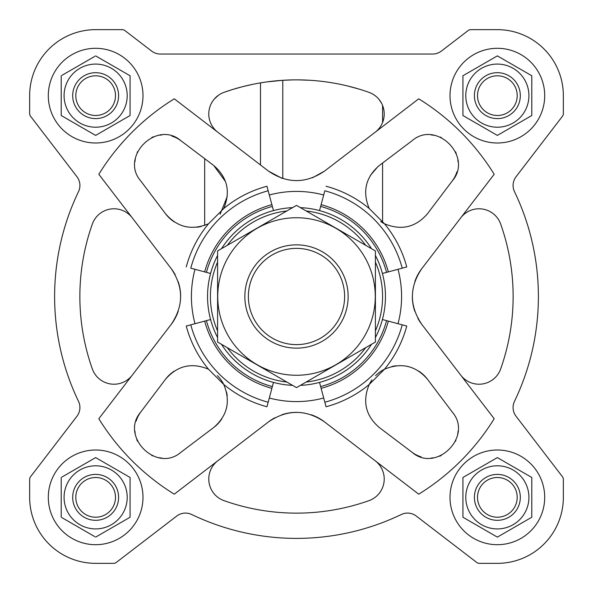 <?xml version="1.0" encoding="UTF-8"?>
<svg xmlns="http://www.w3.org/2000/svg" width="593" height="593" viewBox="0 0 593 593"><rect width="100%" height="100%" fill="white"/><g stroke="black" fill="none" stroke-linecap="round" stroke-linejoin="round"><path stroke-width="0.89" d="M260.497 164.98L260.497 82.879L265.382 82.108M266.494 81.953L282.787 80.3L282.787 178.545M252.047 84.473L242.648 86.66M241.647 86.926L233.093 89.35M232.36 89.573L224.05 92.338A22.957 22.957 0 0 0 217.757 132.18M375.243 132.18A22.957 22.957 0 0 0 368.95 92.338A216.638 216.638 0 0 0 224.05 92.338M359.18 89.128L347.631 85.985M309.383 80.248L298.168 79.87M293.342 79.885L282.787 80.3M218.602 95.139L214.258 99.075M381.625 103.36L379.016 99.402M427.449 213.784L452.289 180.902C473.303 156.722 436.396 119.667 412.098 140.711L379.216 165.551L382.581 163.008L382.581 222.738A34.431 34.431 0 0 0 384.479 223.769C401.291 230.744 415.619 227.408 427.449 213.784L452.289 180.902A28.694 28.694 0 0 0 456.862 171.896M412.098 140.711L382.581 163.008M319.523 210.582L324.831 190.776A109.453 109.453 0 0 1 402.224 268.169L406.761 266.954A114.145 114.145 0 0 0 384.479 223.769L369.231 208.521C362.256 191.709 365.592 177.381 379.216 165.551M377.882 166.611L370.336 175.506M380.706 221.56L382.581 222.738M458.033 161.8A28.694 28.694 0 0 0 457.84 159.813M456.232 153.454A28.694 28.694 0 0 0 455.565 151.838M441.199 137.45A28.694 28.694 0 0 0 440.48 137.139M434.113 135.3A28.694 28.694 0 0 0 431.237 134.967M220.114 214.281L227.289 196.387M225.503 181.591L213.784 165.551L180.902 140.711A28.694 28.694 0 0 0 171.896 136.138M223.769 208.521C230.744 191.709 227.408 177.381 213.784 165.551L180.902 140.711C156.722 119.697 119.667 156.604 140.711 180.902L165.551 213.784C177.381 227.408 191.709 230.744 208.521 223.769L223.769 208.521A114.145 114.145 0 0 1 266.954 186.239L272.365 206.423A93.257 93.257 0 0 0 206.423 272.365L204.667 271.89A95.073 95.073 0 0 1 271.89 204.667M140.711 180.902L165.551 213.784A34.431 34.431 0 0 0 174.223 221.871M185.149 226.541A34.431 34.431 0 0 0 186.054 226.741M197.069 227.215A34.431 34.431 0 0 0 201.153 226.482M161.8 134.967A28.694 28.694 0 0 0 159.813 135.16M153.454 136.768A28.694 28.694 0 0 0 151.838 137.435M137.45 151.801A28.694 28.694 0 0 0 137.139 152.52M135.3 158.887A28.694 28.694 0 0 0 134.967 161.763M421.838 268.555C409.259 287.16 409.259 305.788 421.838 324.445L494.184 418.725A232.419 232.419 0 0 1 418.725 494.184L324.445 421.838C305.84 409.259 287.212 409.259 268.555 421.838L174.275 494.184A232.419 232.419 0 0 1 98.816 418.725L171.162 324.445C183.741 305.84 183.741 287.212 171.162 268.555L98.816 174.275A232.419 232.419 0 0 1 174.275 98.816L268.555 171.162C287.16 183.741 305.788 183.741 324.445 171.162L418.725 98.816A232.419 232.419 0 0 1 494.184 174.275L421.838 268.555A45.913 45.913 0 0 0 414.796 281.719M319.523 382.418L324.831 402.224A109.453 109.453 0 0 0 402.224 324.831L406.761 326.046A114.145 114.145 0 0 1 384.479 369.231A34.431 34.431 0 0 0 375.599 375.658M452.289 412.098L427.449 379.216C415.619 365.592 401.291 362.256 384.479 369.231L369.231 384.479C362.256 401.291 365.592 415.619 379.216 427.449L412.098 452.289C436.278 473.303 473.333 436.396 452.289 412.098L427.449 379.216A34.431 34.431 0 0 0 418.777 371.129M372.004 379.898A34.431 34.431 0 0 0 369.231 384.479A114.145 114.145 0 0 1 326.046 406.761L324.831 402.224M210.582 319.523L190.776 324.831A109.453 109.453 0 0 0 268.169 402.224L266.954 406.761A114.145 114.145 0 0 1 223.769 384.479A34.431 34.431 0 0 0 217.342 375.599M180.902 452.289L213.784 427.449C227.408 415.619 230.744 401.291 223.769 384.479L208.521 369.231C191.709 362.256 177.381 365.592 165.551 379.216L140.711 412.098C119.697 436.278 156.604 473.333 180.902 452.289L213.784 427.449A34.431 34.431 0 0 0 221.871 418.777M208.521 369.231A114.145 114.145 0 0 1 186.239 326.046L190.776 324.831M204.667 271.89L190.776 268.169A109.453 109.453 0 0 1 268.169 190.776M186.239 266.954A114.145 114.145 0 0 1 208.521 223.769M326.046 186.239A114.145 114.145 0 0 1 369.231 208.521M375.406 337.558A88.95 88.95 0 0 0 375.406 255.442M371.507 248.697A88.95 88.95 0 0 0 300.399 207.639M292.601 207.639A88.95 88.95 0 0 0 221.493 248.697M217.594 255.442A88.95 88.95 0 0 0 217.594 337.558M221.493 344.303A88.95 88.95 0 0 0 292.601 385.361M300.399 385.361A88.95 88.95 0 0 0 371.507 344.303M29.65 479.366L29.65 497.357A65.993 65.993 0 0 0 95.643 563.35L113.634 563.35A4.307 4.307 0 0 0 116.25 562.46L176.736 516.051A14.343 14.343 0 0 1 191.687 514.502A241.885 241.885 0 0 0 401.313 514.502A14.343 14.343 0 0 1 416.264 516.051L476.75 562.46A4.307 4.307 0 0 0 479.366 563.35L497.357 563.35A65.993 65.993 0 0 0 563.35 497.357L563.35 479.366A4.307 4.307 0 0 0 562.46 476.75L516.051 416.264A14.343 14.343 0 0 1 514.502 401.313A241.885 241.885 0 0 0 514.502 191.687A14.343 14.343 0 0 1 516.051 176.736L562.46 116.25A4.307 4.307 0 0 0 563.35 113.634L563.35 95.643A65.993 65.993 0 0 0 497.357 29.65L470.76 29.65A4.307 4.307 0 0 0 468.136 30.54L441.377 51.072A14.343 14.343 0 0 1 432.645 54.037L160.355 54.037A14.343 14.343 0 0 1 151.623 51.072L124.864 30.54A4.307 4.307 0 0 0 122.24 29.65L95.643 29.65A65.993 65.993 0 0 0 29.65 95.643L29.65 113.634A4.307 4.307 0 0 0 30.54 116.25L76.949 176.736A14.343 14.343 0 0 1 78.498 191.687A241.885 241.885 0 0 0 78.498 401.313A14.343 14.343 0 0 1 76.949 416.264L30.54 476.75A4.307 4.307 0 0 0 29.65 479.366L29.65 497.357M217.757 460.82A22.957 22.957 0 0 0 224.05 500.662A216.638 216.638 0 0 0 368.95 500.662A22.957 22.957 0 0 0 375.243 460.82M132.18 217.757A22.957 22.957 0 0 0 92.338 224.05A216.638 216.638 0 0 0 92.338 368.95A22.957 22.957 0 0 0 132.18 375.243M460.82 375.243A22.957 22.957 0 0 0 500.662 368.95A216.638 216.638 0 0 0 500.662 224.05A22.957 22.957 0 0 0 460.82 217.757M375.406 330.901A86.081 86.081 0 0 0 375.406 262.099M365.748 245.369A86.081 86.081 0 0 0 306.158 210.96M286.842 210.96A86.081 86.081 0 0 0 227.252 245.369M217.594 262.099A86.081 86.081 0 0 0 217.594 330.901M227.252 347.631A86.081 86.081 0 0 0 286.842 382.04M306.158 382.04A86.081 86.081 0 0 0 365.748 347.631M412.35 296.485A45.913 45.913 0 0 0 414.789 311.243M417.776 318.144A45.913 45.913 0 0 0 421.838 324.445M281.897 178.263L268.555 171.162M312.481 177.774L324.445 171.162M171.162 324.445A45.913 45.913 0 0 0 178.204 311.281M180.65 296.515A45.913 45.913 0 0 0 178.211 281.757M175.224 274.856A45.913 45.913 0 0 0 171.162 268.555M324.445 421.838A45.913 45.913 0 0 0 311.281 414.796M296.515 412.35A45.913 45.913 0 0 0 281.757 414.789M274.856 417.776A45.913 45.913 0 0 0 268.555 421.838M320.635 386.577A93.257 93.257 0 0 0 386.577 320.635L382.418 319.523M321.109 388.333A95.073 95.073 0 0 0 388.333 321.109L386.577 320.635M388.333 321.109L402.224 324.831M210.582 273.477L206.423 272.365M273.477 210.582L272.365 206.423M206.423 320.635A93.257 93.257 0 0 0 272.365 386.577L273.477 382.418M204.667 321.109A95.073 95.073 0 0 0 271.89 388.333L272.365 386.577M271.89 388.333L268.169 402.224M402.224 268.169L386.577 272.365A93.257 93.257 0 0 0 320.635 206.423M382.418 273.477L386.577 272.365M407.851 366.459A34.431 34.431 0 0 0 406.946 366.259M395.931 365.785A34.431 34.431 0 0 0 391.847 366.518M379.216 427.449L412.098 452.289A28.694 28.694 0 0 0 421.104 456.862M431.2 458.033A28.694 28.694 0 0 0 433.186 457.84M439.546 456.232A28.694 28.694 0 0 0 441.162 455.565M455.55 441.199A28.694 28.694 0 0 0 455.861 440.48M457.7 434.113A28.694 28.694 0 0 0 458.033 431.237M174.223 371.129A34.431 34.431 0 0 0 165.551 379.216L140.711 412.098A28.694 28.694 0 0 0 136.138 421.104M134.967 431.2A28.694 28.694 0 0 0 135.16 433.186M136.768 439.546A28.694 28.694 0 0 0 137.435 441.162M151.801 455.55A28.694 28.694 0 0 0 152.52 455.861M158.887 457.7A28.694 28.694 0 0 0 161.763 458.033M226.541 407.851A34.431 34.431 0 0 0 226.741 406.946M227.215 395.931A34.431 34.431 0 0 0 226.482 391.847M544.7 95.643A47.344 47.344 0 0 0 473.681 54.645A47.344 47.344 0 0 0 473.681 136.649A47.344 47.344 0 0 0 544.7 95.643M531.788 75.763L497.357 55.883L531.788 75.763L531.788 115.524L497.357 135.404L531.788 115.524M142.987 95.643A47.344 47.344 0 0 0 71.975 54.645A47.344 47.344 0 0 0 71.975 136.649A47.344 47.344 0 0 0 142.987 95.643M62.028 75.296L94.828 56.357M61.212 115.524L95.643 135.404L61.212 115.524L61.212 75.763M142.987 497.357A47.344 47.344 0 0 0 71.975 456.351A47.344 47.344 0 0 0 71.975 538.355A47.344 47.344 0 0 0 142.987 497.357M62.028 477.002L95.643 457.596L130.075 477.476L130.075 517.237L95.643 537.117L130.075 517.237M94.828 536.643L62.028 517.704M544.7 497.357A47.344 47.344 0 0 0 473.681 456.351A47.344 47.344 0 0 0 473.681 538.355A47.344 47.344 0 0 0 544.7 497.357M531.788 477.476L497.357 457.596L531.788 477.476L531.788 517.237L497.357 537.117L531.788 517.237M497.357 135.404L462.925 115.524L462.925 75.763L497.357 55.883M517.207 95.643A19.851 19.851 0 0 0 487.431 78.454A19.851 19.851 0 0 0 487.431 112.833A19.851 19.851 0 0 0 517.207 95.643M520.313 95.643A22.957 22.957 0 0 0 485.875 75.763A22.957 22.957 0 0 0 485.875 115.524A22.957 22.957 0 0 0 520.313 95.643M528.919 95.643A31.562 31.562 0 0 0 489.188 65.156A31.562 31.562 0 0 0 470.019 111.425A31.562 31.562 0 0 0 528.919 95.643M497.357 537.117L462.925 517.237L462.925 477.476L497.357 457.596M61.212 517.237L61.212 477.476M95.643 55.883L130.075 75.763L130.075 115.524L95.643 135.404M517.207 497.357A19.851 19.851 0 0 0 487.431 480.167A19.851 19.851 0 0 0 487.431 514.546A19.851 19.851 0 0 0 517.207 497.357M520.313 497.357A22.957 22.957 0 0 0 485.875 477.476A22.957 22.957 0 0 0 485.875 517.237A22.957 22.957 0 0 0 520.313 497.357M528.919 497.357A31.562 31.562 0 0 0 489.188 466.869A31.562 31.562 0 0 0 470.019 513.138A31.562 31.562 0 0 0 528.919 497.357M115.494 497.357A19.851 19.851 0 0 0 85.718 480.167A19.851 19.851 0 0 0 85.718 514.546A19.851 19.851 0 0 0 115.494 497.357M118.6 497.357A22.957 22.957 0 0 0 84.169 477.476A22.957 22.957 0 0 0 84.169 517.237A22.957 22.957 0 0 0 118.6 497.357M127.206 497.357A31.562 31.562 0 0 0 68.314 481.575A31.562 31.562 0 0 0 87.475 527.844A31.562 31.562 0 0 0 127.206 497.357M115.494 95.643A19.851 19.851 0 0 0 85.718 78.454A19.851 19.851 0 0 0 85.718 112.833A19.851 19.851 0 0 0 115.494 95.643M118.6 95.643A22.957 22.957 0 0 0 84.169 75.763A22.957 22.957 0 0 0 84.169 115.524A22.957 22.957 0 0 0 118.6 95.643M127.206 95.643A31.562 31.562 0 0 0 68.314 79.862A31.562 31.562 0 0 0 87.475 126.131A31.562 31.562 0 0 0 127.206 95.643M204.681 158.679L204.681 225.422M382.581 105.435L382.581 122.506M95.643 563.35L113.634 563.35M191.687 514.502A14.343 14.343 0 0 0 176.736 516.051M476.75 562.46L416.264 516.051A14.343 14.343 0 0 0 401.313 514.502M479.366 563.35L497.357 563.35M563.35 497.357L563.35 479.366M514.502 401.313A14.343 14.343 0 0 0 516.051 416.264M516.051 176.736L562.46 116.25M563.35 113.634L563.35 95.643M497.357 29.65L470.76 29.65M124.864 30.54L151.623 51.072A14.343 14.343 0 0 0 160.355 54.037M122.24 29.65L95.643 29.65M29.65 95.643L29.65 113.634M78.498 191.687A14.343 14.343 0 0 0 76.949 176.736M30.54 476.75L76.949 416.264A14.343 14.343 0 0 0 78.498 401.313M248.371 296.5A48.129 48.129 0 0 1 320.561 254.82A48.129 48.129 0 0 1 320.561 338.18A48.129 48.129 0 0 1 248.371 296.5M244.85 296.5A51.65 51.65 0 0 1 322.325 251.773A51.65 51.65 0 0 1 322.325 341.227A51.65 51.65 0 0 1 244.85 296.5M217.594 250.943L217.594 342.057L296.5 387.614L375.406 342.057L375.406 250.943L296.5 205.386L217.594 250.943M296.5 375.265A78.765 78.765 0 0 0 364.71 257.117A78.765 78.765 0 0 0 228.29 257.117A78.765 78.765 0 0 0 296.5 375.265M398.007 323.696A105.087 105.087 0 0 0 398.007 269.304M269.304 398.007A105.087 105.087 0 0 0 323.696 398.007M194.993 269.304A105.087 105.087 0 0 0 194.993 323.696M323.696 194.993A105.087 105.087 0 0 0 269.304 194.993M321.109 204.667A95.073 95.073 0 0 1 388.333 271.89"/></g></svg>
